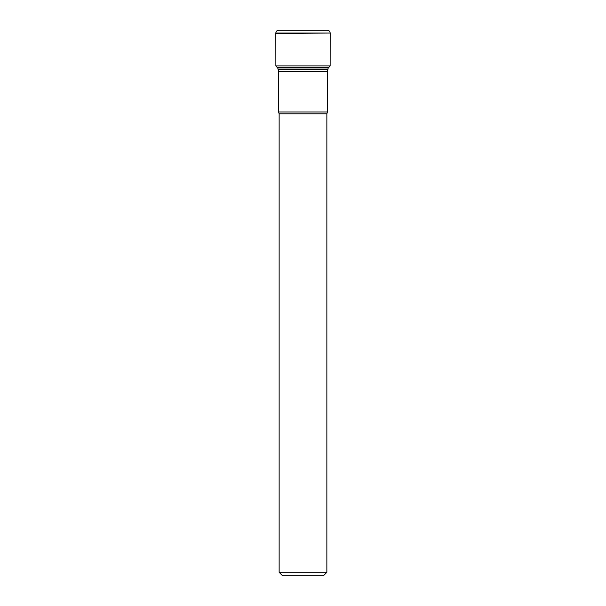 <?xml version="1.0" encoding="UTF-8"?>
<svg xmlns="http://www.w3.org/2000/svg" width="606" height="606" viewBox="0 0 606 606"><rect width="100%" height="100%" fill="white"/><g stroke="black" fill="none" stroke-linecap="round" stroke-linejoin="round"><path stroke-width="0.91" d="M278.518 30.3L327.482 30.3C329.134 30.474 330.028 31.391 330.172 33.05L275.828 33.05C275.965 31.398 276.866 30.482 278.51 30.3M275.866 65.94L277.313 67.607L328.687 67.607L330.134 65.94L275.866 65.94L275.828 33.05M277.76 67.683L277.313 67.607M328.24 67.683L327.914 69.41L278.086 69.41L277.76 67.97L328.24 67.97M327.914 69.41L327.384 71.69L327.384 111.996L326.861 113.814L326.861 572.291L279.139 572.291L282.547 575.7L323.452 575.7L326.861 572.291M327.384 71.69L278.616 71.69L278.616 111.996L327.384 111.996M275.828 33.421L330.172 33.05M327.861 69.523L278.086 69.41M326.861 113.814L279.139 113.814L279.139 572.291M322.869 30.308L327.482 30.3M330.134 65.94L330.172 33.421M278.139 69.523L278.616 71.69M279.139 113.814L278.616 111.996"/></g></svg>
